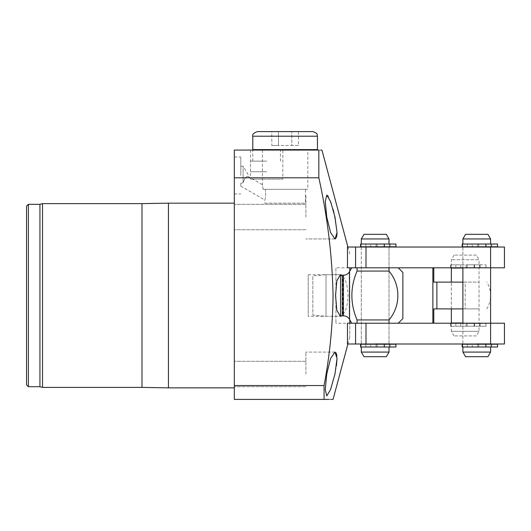 <?xml version="1.0" encoding="UTF-8"?>
<svg xmlns="http://www.w3.org/2000/svg" width="531" height="531" viewBox="0 0 531 531"><rect width="100%" height="100%" fill="white"/><g stroke="black" fill="none" stroke-linecap="round" stroke-linejoin="round"><path stroke-width="0.4" stroke-dasharray="2.65 1.99" d="M257.422 131.595L312.825 131.595M285.12 150.067L316.98 150.067L285.12 150.067M271.792 145.448L291.791 145.448L278.456 145.448L278.456 131.595L271.792 131.595L291.791 131.595L278.456 131.595L278.456 145.448L271.792 145.448L271.792 131.595M298.455 145.448L291.791 145.448L291.791 131.595L298.455 131.595L291.791 131.595L291.791 145.448L298.455 145.448L298.455 131.595M462.189 244.028L497.527 244.028M462.189 246.802L472.278 246.802L472.278 244.028L472.278 246.802L491.673 246.802L477.668 246.802L477.668 244.028L477.668 246.802L462.189 246.802L497.527 246.802M477.668 244.028L477.668 246.802L477.668 244.028M485.666 244.028L485.666 246.802L490.989 246.802L485.666 246.802L485.666 244.028L490.989 244.028L485.666 244.028M462.189 344.227L497.527 344.227M462.189 346.995L472.278 346.995L472.278 344.227L472.278 346.995L491.673 346.995L477.668 346.995L477.668 344.227L477.668 346.995L462.189 346.995L497.527 346.995M477.668 344.227L477.668 346.995L477.668 344.227M485.666 344.227L485.666 346.995L490.989 346.995L485.666 346.995L485.666 344.227L490.989 344.227L485.666 344.227M465.202 267.578L485.978 267.578L460.729 267.578L460.729 264.81L450.646 264.81L485.978 264.81L450.646 264.81L460.729 264.81L460.729 267.578L450.646 267.578L466.125 267.578L466.125 264.81L467.167 264.81L466.125 264.81L466.125 267.578L465.202 267.578M467.167 267.578L466.125 267.578L466.125 264.81L466.125 267.578L480.084 267.578L467.167 267.578L467.167 264.81L480.084 264.81L467.167 264.81L467.167 267.578M479.447 267.578L474.123 267.578L474.123 264.81L480.13 264.81L474.123 264.81L474.123 267.578L479.447 267.578L479.447 264.81L479.447 267.578M465.202 326.22L485.978 326.22L460.729 326.22L460.729 323.445L450.646 323.445L485.978 323.445L450.646 323.445L460.729 323.445L460.729 326.22L450.646 326.22L466.125 326.22L466.125 323.445L467.167 323.445L466.125 323.445L466.125 326.22L465.202 326.22M467.167 326.22L466.125 326.22L466.125 323.445L466.125 326.22L480.084 326.22L467.167 326.22L467.167 323.445L480.084 323.445L467.167 323.445L467.167 326.22M479.447 326.22L474.123 326.22L474.123 323.445L480.13 323.445L474.123 323.445L474.123 326.22L479.447 326.22L479.447 323.445L479.447 326.22M360.609 244.028L395.94 244.028M360.609 246.802L370.691 246.802L370.691 244.028L370.691 246.802L390.093 246.802L376.087 246.802L376.087 244.028L376.087 246.802L360.609 246.802L395.94 246.802M376.087 244.028L376.087 246.802L376.087 244.028M384.086 244.028L384.086 246.802L389.409 246.802L384.086 246.802L384.086 244.028L389.409 244.028L384.086 244.028M360.609 344.227L395.94 344.227M360.609 346.995L370.691 346.995L370.691 344.227L370.691 346.995L390.093 346.995L376.087 346.995L376.087 344.227L376.087 346.995L360.609 346.995L395.94 346.995M376.087 344.227L376.087 346.995L376.087 344.227M384.086 344.227L384.086 346.995L389.409 346.995L384.086 346.995L384.086 344.227L389.409 344.227L384.086 344.227M476.387 255.112L454.018 255.112L476.387 255.112L479.055 259.725L451.35 259.725L479.055 259.725L479.055 264.81L451.35 264.81L479.055 264.81M454.018 255.112L451.35 259.725L451.35 264.81M476.387 335.917L454.018 335.917L476.387 335.917L479.055 331.298L479.055 326.22L451.35 326.22L479.055 326.22M454.018 335.917L451.35 331.298L479.055 331.298L451.35 331.298L451.35 326.22M474.555 326.22L455.85 326.22L474.555 326.22L474.555 322.987L455.85 322.987L474.555 322.987M455.85 326.22L455.85 323.22M462.893 322.987L479.055 322.987L479.055 268.042L451.35 268.042M462.893 268.042L479.055 268.042M451.35 308.903L451.35 282.12L451.35 308.903L479.055 308.903L479.055 282.12L451.35 282.12L479.055 282.12M474.555 268.042L455.85 268.042L474.555 268.042L474.555 264.81L455.85 264.81L474.555 264.81M455.85 267.81L455.85 264.81M479.055 322.987L451.35 322.987M465.561 356.693L487.929 356.693M462.893 352.08L490.598 352.08M465.561 234.33L487.929 234.33M462.893 238.95L490.598 238.95M476.745 244.028L490.598 244.028L476.745 244.028M476.745 247.26L490.598 247.26L476.745 247.26M476.745 343.763L490.598 343.763L476.745 343.763M476.745 346.995L490.598 346.995L476.745 346.995M363.974 356.693L386.349 356.693M361.312 352.08L389.017 352.08M363.974 234.33L386.349 234.33M361.312 238.95L389.017 238.95M375.165 244.028L389.017 244.028L375.165 244.028M375.165 247.26L389.017 247.26L375.165 247.26M375.165 343.763L389.017 343.763L375.165 343.763M375.165 346.995L389.017 346.995L375.165 346.995M361.312 343.995L389.017 343.995L361.312 343.995L361.312 267.81L389.017 267.81L361.312 267.81L389.017 267.81L361.312 267.81L361.312 247.028L389.017 247.028L361.312 247.028M389.017 343.995L389.017 267.81L398.25 267.81L351.721 267.81L389.017 267.81L389.017 247.028M462.893 247.26L462.893 267.81L490.598 267.81L490.598 247.028L504.45 247.028L504.45 267.81L462.893 267.81L462.893 247.028L490.598 247.028L462.893 247.028M490.598 247.26L490.598 267.81L347.46 267.81M490.598 267.81L490.598 247.028L347.46 247.028M365.998 267.81L365.998 247.028M389.017 323.22L351.728 323.22L398.25 323.22L389.017 323.22L389.017 319.947L357.058 319.947L357.058 323.22M462.893 343.995L490.598 343.995L490.598 323.22L504.45 323.22L504.45 343.995L462.893 343.995L462.893 323.22L490.598 323.22L462.893 323.22L462.893 343.763M365.998 343.995L365.998 323.22L490.598 323.22L490.598 343.995L347.46 343.995M365.998 323.22L347.46 323.22M340.298 274.733L326.034 274.733L326.034 316.29L326.034 274.733L312.825 275.888L312.825 315.135L312.825 275.888L312.825 315.135L326.034 316.29L340.311 316.29M402.87 272.43L402.87 318.6L402.87 272.43M357.058 267.81L357.058 271.082L389.017 271.082C400.779 285.107 400.832 305.869 389.017 319.947M389.017 267.81L389.017 271.082M340.53 274.733L340.53 316.29M342.256 275.197L342.256 315.832M357.058 319.947C350.148 303.586 350.148 287.298 357.058 271.082M432.878 323.22L432.878 267.81L335.917 267.81L335.917 323.22L335.917 267.81M398.25 323.22L351.721 323.22M349.77 271.195L349.77 337.072L349.77 323.22L335.917 323.22M462.893 282.12L465.202 282.12L465.202 308.903L465.202 282.12L436.88 282.12L436.88 308.903L479.055 308.903M486.781 308.903A25.395 25.395 0 0 0 486.781 282.12M433.8 268.341L433.8 282.12M433.8 322.682L433.8 308.903M266.655 171.765L250.493 171.765L266.655 171.765M266.655 161.145L250.493 161.145L266.655 161.145M266.655 150.067L280.507 150.067L266.655 150.067M240.795 166.223L240.795 175.462L240.795 166.223L243.105 166.223L248.654 175.462L248.057 176.451C246.298 176.166 244.645 178.257 243.105 182.737L243.105 166.223L243.105 182.737L240.795 183.348L240.795 186.122L240.795 183.348L243.105 182.737C244.652 178.25 246.304 176.159 248.057 176.451L262.427 184.748L263.11 189.315L265.394 189.315C265.772 194.93 265.573 198.488 264.81 199.988L264.81 203.167L305.438 203.167L264.81 203.167M240.795 186.122L264.81 199.988C265.573 198.508 265.765 194.95 265.394 189.315L305.438 189.315L305.438 203.167M240.795 175.462L240.795 156.99L240.795 175.462M234.33 175.462L234.33 156.99L234.33 175.462M282.817 150.067L250.493 150.067L282.817 150.067L282.817 179.153L250.493 179.153L282.817 179.153M250.493 150.067L250.493 179.153M307.821 150.067L262.427 150.067L307.821 150.067L307.821 189.315L263.11 189.315L307.821 189.315M262.427 150.067L262.427 184.748L263.11 189.315L305.438 189.315M342.84 314.186L342.84 276.837C345.721 278.987 347.466 285.207 348.077 295.515C347.466 305.81 345.721 312.029 342.84 314.186L340.338 316.29L308.212 316.29L308.212 274.733L308.212 316.29M308.212 274.733L340.338 274.733L342.84 276.837M305.902 217.02L305.902 195.083L305.902 217.02M234.33 217.02L234.33 204.322L234.33 217.02M337.032 232.638L333.992 212.798M333.01 209.108L328.417 196.696M327.627 195.6L326.751 195.083L325.277 201.514L326.751 217.02L330.601 232.565L334.975 238.95L305.902 238.95L334.975 238.95M305.902 374.01L305.902 352.073L305.902 374.01M336.116 352.896L334.975 352.073L330.594 358.458L326.751 374.01L325.277 389.515L326.751 395.94L330.601 389.462L334.975 374.01L336.488 365.567M337.032 358.385L336.88 355.637M234.33 374.01L234.33 361.312L234.33 374.01M168.44 387.862L168.44 203.167M234.33 295.515L234.33 203.167L234.33 295.515M141.983 387.398L141.983 203.625M42.526 387.398L42.526 203.625M39.938 386.707L39.938 204.322M26.55 384.862L26.55 206.167M349.77 267.81L349.77 319.828M332.486 399.405L331.782 399.405M330.826 399.405L328.974 399.405M318.839 177.812L234.33 177.812L234.33 399.405L324.063 399.405L324.063 385.552C329.711 355.67 332.711 325.662 333.063 295.515C332.233 256.015 327.494 216.781 318.839 177.812L318.839 150.067L320.79 150.067M234.33 177.812L234.33 150.067L318.839 150.067M321.421 150.067L321.932 150.067M335.784 238.578L336.468 237.33M336.88 235.392L336.986 234.198M324.063 385.552L234.33 385.552M252.802 136.215L317.445 136.215M253.267 150.067L252.802 149.603L317.445 149.603L316.98 150.067M462.481 244.028L462.481 246.802M478.71 244.028L478.71 246.802L478.71 244.028M490.989 244.028L490.989 246.802L490.989 244.028M491.626 244.028L491.626 246.802L491.626 244.028M462.654 244.028L462.654 246.802L462.654 244.028M462.481 344.227L462.481 346.995M478.71 344.227L478.71 346.995L478.71 344.227M490.989 344.227L490.989 346.995L490.989 344.227M491.626 344.227L491.626 346.995L491.626 344.227M462.654 344.227L462.654 346.995L462.654 344.227M450.938 267.578L450.938 264.81L450.938 267.578M480.084 267.578L480.084 264.81L480.084 267.578M451.111 267.578L451.111 264.81L451.111 267.578M466.125 267.578L466.125 264.81L466.125 267.578M450.938 326.22L450.938 323.445L450.938 326.22M480.084 326.22L480.084 323.445L480.084 326.22M451.111 326.22L451.111 323.445L451.111 326.22M466.125 326.22L466.125 323.445L466.125 326.22M360.894 244.028L360.894 246.802M377.123 244.028L377.123 246.802L377.123 244.028M389.409 244.028L389.409 246.802L389.409 244.028M390.046 244.028L390.046 246.802L390.046 244.028M361.067 244.028L361.067 246.802L361.067 244.028M360.894 344.227L360.894 346.995M377.123 344.227L377.123 346.995L377.123 344.227M389.409 344.227L389.409 346.995L389.409 344.227M390.046 344.227L390.046 346.995L390.046 344.227M361.067 344.227L361.067 346.995L361.067 344.227M355.571 267.81L355.571 247.028M355.571 343.995L355.571 323.22M349.458 271.733L349.458 319.29M343.457 275.197L343.457 315.832M28.395 386.707L28.395 204.322M491.673 244.028L491.673 246.802L491.673 244.028M485.978 244.028L485.978 246.802M491.673 344.227L491.673 346.995L491.673 344.227M485.978 344.227L485.978 346.995M485.978 267.578L485.978 264.81M480.13 267.578L480.13 264.81L480.13 267.578M450.646 267.578L450.646 264.81L450.646 267.578M474.435 267.578L474.435 264.81M485.978 326.22L485.978 323.445M480.13 326.22L480.13 323.445L480.13 326.22M450.646 326.22L450.646 323.445L450.646 326.22M474.435 326.22L474.435 323.445M390.093 244.028L390.093 246.802L390.093 244.028M384.398 244.028L384.398 246.802M390.093 344.227L390.093 346.995L390.093 344.227M384.398 344.227L384.398 346.995M486.097 244.028L486.097 246.802M490.598 323.22L490.598 343.763M486.097 344.227L486.097 346.995M467.393 344.227L467.393 346.995M467.393 244.028L467.393 246.802M384.51 244.028L384.51 246.802M389.017 247.26L389.017 343.763M384.51 344.227L384.51 346.995M365.813 344.227L365.813 346.995M361.312 247.26L361.312 343.763M365.813 244.028L365.813 246.802M282.817 171.765L282.817 161.145M280.507 161.145L280.507 150.067M252.802 161.145L252.802 150.067M250.493 171.765L250.493 161.145M234.33 156.99L240.795 156.99M305.902 204.322L234.33 204.322L305.902 204.322M334.975 352.073L305.902 352.073L334.975 352.073M305.902 361.312L234.33 361.312L305.902 361.312M349.77 337.072L347.911 343.995M349.77 253.957L347.911 247.028M305.902 386.707L234.33 386.707L305.902 386.707M305.902 229.717L234.33 229.717L305.902 229.717M234.33 193.928L240.795 193.928"/><path stroke-width="0.8" d="M252.802 136.215L317.445 136.215C316.303 134.695 319.576 134.131 312.825 131.595L257.422 131.595C253.685 132.896 252.145 134.436 252.802 136.215L252.802 149.603L253.267 150.067M497.527 244.028L462.189 244.028L462.189 246.802L497.527 246.802L497.527 244.028M497.527 344.227L462.189 344.227L462.189 346.995L497.527 346.995L497.527 344.227M395.94 244.028L360.609 244.028L360.609 246.802L395.94 246.802L395.94 244.028M395.94 344.227L360.609 344.227L360.609 346.995L395.94 346.995L395.94 344.227M462.893 282.12L433.8 282.12L436.88 282.12L436.88 308.903L433.8 308.903L462.893 308.903L451.35 308.903L451.35 322.987L462.893 322.987M451.35 282.12L451.35 268.042L462.893 268.042M487.929 356.693L465.561 356.693L462.893 352.08L490.598 352.08L487.929 356.693M462.893 238.95L490.598 238.95L487.929 234.33L465.561 234.33L462.893 238.95L462.893 244.028M386.349 356.693L363.974 356.693L361.312 352.08L389.017 352.08L386.349 356.693M361.312 238.95L389.017 238.95L386.349 234.33L363.974 234.33L361.312 238.95L361.312 244.028M365.998 247.028L365.998 267.81L347.46 267.81L347.46 247.028L504.45 247.028L504.45 267.81L490.598 267.81L490.598 247.028M365.998 267.81L490.598 267.81L490.598 323.22L504.45 323.22L504.45 343.995L490.598 343.995L490.598 323.22L347.46 323.22L347.46 343.995L365.998 343.995L365.998 323.22M365.998 343.995L490.598 343.995M433.8 308.903L433.8 322.682L432.878 323.22L398.25 323.22L402.87 318.6L402.87 272.43L398.25 267.81M389.017 323.22L389.017 319.947C400.832 305.869 400.779 285.107 389.017 271.082L389.017 267.81M343.457 315.832L343.457 275.197L342.256 275.197L342.256 315.832L343.457 315.832A6.923 6.923 0 0 1 349.458 319.29L351.728 323.22L349.77 323.22L349.77 319.828M357.058 323.22L357.058 319.947L389.017 319.947M389.017 271.082L357.058 271.082C350.148 287.298 350.148 303.586 357.058 319.947M357.058 271.082L357.058 267.81M343.457 275.197A6.923 6.923 0 0 0 349.458 271.733L351.721 267.81M342.256 275.197L340.298 274.733M342.256 315.832L340.53 316.29L340.53 274.733M432.878 323.22L432.878 267.81L433.8 268.341L433.8 282.12M340.338 316.29L336.866 310.316L335.539 295.515L336.873 280.707L340.338 274.733M326.751 217.02L325.277 201.508L326.751 195.083L330.607 201.568L334.975 217.02L337.032 232.512L334.975 238.95L330.594 232.565L326.751 217.02M333.992 212.798L333.01 209.108M328.417 196.696L327.627 195.6M336.488 365.567L337.032 358.385M336.88 355.637L336.116 352.896M326.751 374.01L330.601 358.452L334.975 352.073L337.032 358.485L334.975 374.01L330.594 389.482L326.751 395.94L325.277 389.528L326.751 374.01M39.938 204.322L39.938 386.707L28.395 386.707L28.395 204.322L39.938 204.322L42.526 203.625L141.983 203.625L168.44 203.167L168.44 387.862L234.33 387.862M141.983 203.625L141.983 387.398L168.44 387.862M42.526 203.625L42.526 387.398L141.983 387.398M28.395 204.322L26.55 206.167L26.55 384.862L28.395 386.707M333.063 295.515C332.711 325.662 329.711 355.67 324.063 385.552L324.063 399.405C335.804 399.405 335.804 399.405 324.063 399.405L234.33 399.405L234.33 177.812L318.839 177.812C327.494 216.781 332.233 256.015 333.063 295.515M347.911 343.995L333.063 399.405L332.486 399.405M331.782 399.405L330.826 399.405M328.974 399.405L324.063 399.405M318.839 177.812L318.839 150.067C322.934 150.067 322.934 150.067 318.839 150.067L234.33 150.067L234.33 177.812M349.77 267.81L349.77 271.195M320.79 150.067L321.421 150.067M334.975 238.95L335.784 238.578M336.468 237.33L336.88 235.392M336.986 234.198L337.032 232.638M234.33 385.552L324.063 385.552M317.445 136.215L317.445 149.603L252.802 149.603M462.481 244.028L462.481 246.802M462.481 344.227L462.481 346.995M360.894 244.028L360.894 246.802M360.894 344.227L360.894 346.995M355.571 267.81L355.571 247.028M355.571 343.995L355.571 323.22M349.458 319.29L349.458 271.733M317.445 149.603L316.98 150.067M462.189 244.028L462.189 246.802M462.189 344.227L462.189 346.995M360.609 244.028L360.609 246.802M360.609 344.227L360.609 346.995M490.598 238.95L490.598 244.028M490.598 346.995L490.598 352.08M462.893 346.995L462.893 352.08M462.893 267.81L462.893 323.22M389.017 238.95L389.017 244.028M389.017 346.995L389.017 352.08M361.312 346.995L361.312 352.08M39.938 386.707L42.526 387.398M347.911 247.028L321.932 150.067M168.44 203.167L234.33 203.167"/></g></svg>

